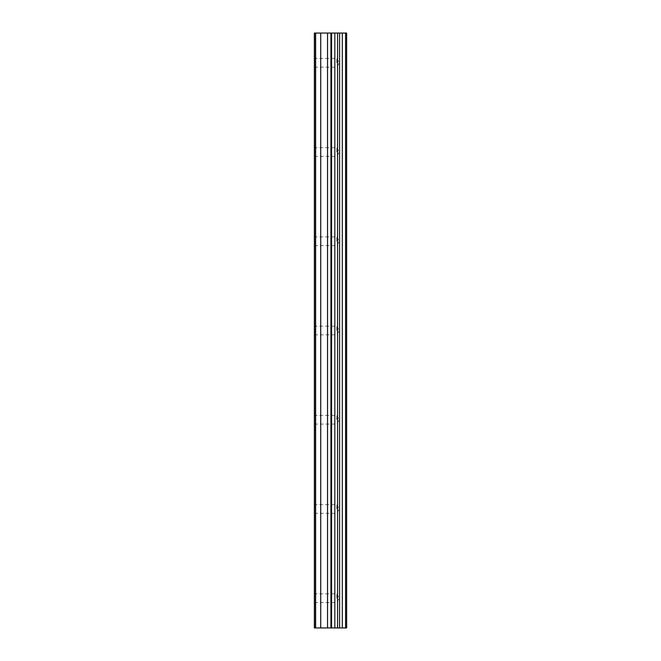 <?xml version="1.0" encoding="UTF-8"?>
<svg xmlns="http://www.w3.org/2000/svg" width="661" height="661" viewBox="0 0 661 661"><rect width="100%" height="100%" fill="white"/><g stroke="black" fill="none" stroke-linecap="round" stroke-linejoin="round"><path stroke-width="0.5" stroke-dasharray="3.31 2.48" d="M336.788 598.205L336.788 593.867L336.788 598.205M314.355 598.205L314.355 593.867L314.355 598.205M336.788 508.97L336.788 504.632L336.788 508.97M314.355 508.97L314.355 504.632L314.355 508.97M336.788 419.735L336.788 415.397L336.788 419.735M314.355 419.735L314.355 415.397L314.355 419.735M336.788 330.5L336.788 326.162L336.788 330.5M314.355 330.5L314.355 326.162L314.355 330.5M336.788 241.265L336.788 236.927L336.788 241.265M314.355 241.265L314.355 236.927L314.355 241.265M336.788 152.03L336.788 147.692L336.788 152.03M314.355 152.03L314.355 147.692L314.355 152.03M336.788 62.795L336.788 58.457L336.788 62.795M314.355 62.795L314.355 58.457L314.355 62.795M333.235 627.95L330.698 627.95L333.235 627.95M330.698 627.95L330.277 627.95L330.698 627.942M330.277 627.95L327.749 627.95L330.277 627.942M327.749 627.95L333.656 627.95L327.749 627.942M327.327 627.95L332.954 627.95L327.327 627.942M345.579 627.95L314.355 627.95L314.355 33.05L315.206 33.05L315.206 627.95L314.355 627.95L315.206 627.95L314.355 627.95L315.206 627.95L315.206 33.05L346.645 33.05L346.645 627.95L345.579 627.95L345.579 33.05M333.235 33.05L330.698 33.05L333.235 33.05M330.698 33.05L330.277 33.05L330.698 33.058M330.277 33.05L327.749 33.05L330.277 33.058M327.749 33.05L327.327 33.05L327.749 33.058M327.327 33.05L333.656 33.058L327.319 33.058M314.355 627.95L314.355 33.05L314.355 627.95M315.627 627.95L315.627 33.05M320.725 627.95L320.725 33.05M327.526 627.95L327.526 33.05M330.921 627.95L330.921 33.05M331.574 627.95L331.574 33.05M334.838 627.95L334.838 33.05M337.556 627.95L337.556 33.05M339.597 627.95L339.597 33.05M342.315 627.95L342.315 33.05M315.206 627.95L315.206 33.05L315.206 627.95M314.355 602.543L336.788 602.543L339.291 598.205L336.788 593.867L314.355 593.867M314.355 513.308L336.788 513.308L339.291 508.97L336.788 504.632L314.355 504.632M314.355 424.073L336.788 424.073L339.291 419.735L336.788 415.397L314.355 415.397M314.355 334.838L336.788 334.838L339.291 330.5L336.788 326.162L314.355 326.162M314.355 245.603L336.788 245.603L339.291 241.265L336.788 236.927L314.355 236.927M314.355 156.368L336.788 156.368L339.291 152.03L336.788 147.692L314.355 147.692M314.355 67.133L336.788 67.133L339.291 62.795L336.788 58.457L314.355 58.457"/><path stroke-width="0.99" d="M331.574 627.95L346.645 627.95L346.645 33.05L314.355 33.05L314.355 627.95L331.574 627.95L331.574 33.05M345.579 627.95L345.579 33.05M342.315 627.95L342.315 33.05M339.597 627.95L339.597 33.05M337.556 627.95L337.556 33.05M334.838 627.95L334.838 33.05M330.921 627.95L330.921 33.05M327.526 627.95L327.526 33.05M320.725 627.95L320.725 33.05M315.627 627.95L315.627 33.05"/></g></svg>
